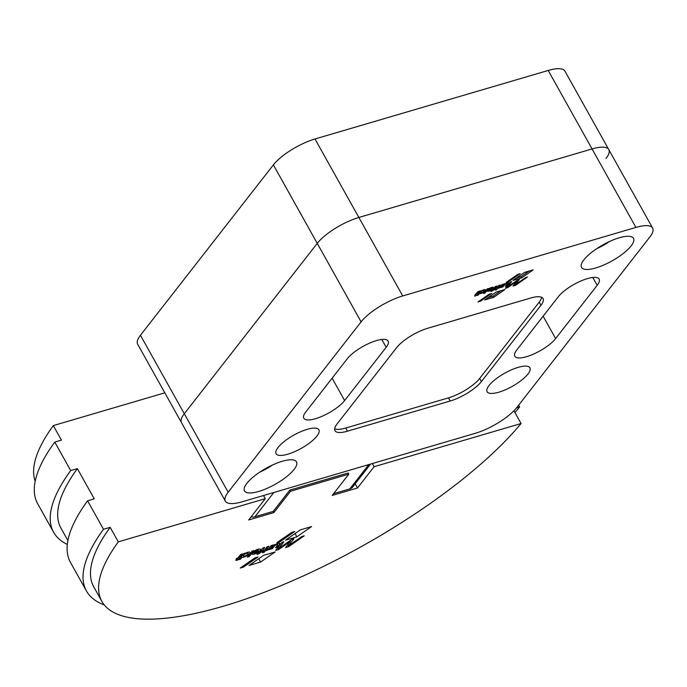 <?xml version="1.0" encoding="UTF-8"?>
<svg xmlns="http://www.w3.org/2000/svg" width="687" height="687" viewBox="0 0 687 687"><rect width="100%" height="100%" fill="white"/><g stroke="black" fill="none" stroke-linecap="round" stroke-linejoin="round"><path stroke-width="1.03" d="M344.634 400.555A24.517 7.591 -29.2 0 1 322.048 416.296A24.517 7.591 -29.2 0 1 303.8 418.228A24.517 7.591 -29.2 0 1 305.767 411.977L347.304 358.734A24.517 7.591 -29.2 0 1 369.889 343.002A24.517 7.591 -29.2 0 1 388.138 341.061A24.517 7.591 -29.2 0 1 386.171 347.313L344.634 400.555L332.13 378.185M555.628 338.571A24.517 7.591 -29.2 0 1 533.043 354.303A24.517 7.591 -29.2 0 1 514.795 356.235A24.517 7.591 -29.2 0 1 516.761 349.984L558.308 296.741A24.517 7.591 -29.2 0 1 580.893 281.009A24.517 7.591 -29.2 0 1 599.141 279.077A24.517 7.591 -29.2 0 1 597.175 285.32L555.628 338.571L543.125 316.192M316.939 436.056A24.517 7.591 -29.2 0 1 294.354 451.788A24.517 7.591 -29.2 0 1 276.105 453.721A24.517 7.591 -29.2 0 1 278.072 447.469A24.517 7.591 -29.2 0 1 300.657 431.737A24.517 7.591 -29.2 0 1 318.905 429.804A24.517 7.591 -29.2 0 1 316.939 436.056M527.934 374.063A24.517 7.591 -29.2 0 1 505.349 389.795A24.517 7.591 -29.2 0 1 487.1 391.736A24.517 7.591 -29.2 0 1 489.067 385.484A24.517 7.591 -29.2 0 1 511.652 369.752A24.517 7.591 -29.2 0 1 529.9 367.811A24.517 7.591 -29.2 0 1 527.934 374.063M631.113 245.937A29.764 9.214 -29.2 0 1 603.684 265.045A29.764 9.214 -29.2 0 1 581.528 267.398A29.764 9.214 -29.2 0 1 583.916 259.806A29.764 9.214 -29.2 0 1 611.336 240.699A29.764 9.214 -29.2 0 1 633.5 238.355A29.764 9.214 -29.2 0 1 631.113 245.937M294.096 469.436A29.764 9.214 -29.2 0 1 266.676 488.543A29.764 9.214 -29.2 0 1 244.512 490.896A29.764 9.214 -29.2 0 1 246.899 483.304A29.764 9.214 -29.2 0 1 274.328 464.197A29.764 9.214 -29.2 0 1 296.483 461.853A29.764 9.214 -29.2 0 1 294.096 469.436M480.496 292.155A2.173 0.67 150.8 0 0 480.325 292.714A2.173 0.67 150.8 0 0 481.939 292.542A2.173 0.67 150.8 0 0 483.949 291.142A2.173 0.67 150.8 0 0 484.12 290.592A2.173 0.67 150.8 0 0 482.506 290.764A2.173 0.67 150.8 0 0 480.496 292.155M485.237 289.665A3.667 1.134 -29.2 0 1 485.494 289.862A3.667 1.134 -29.2 0 1 483.27 292.396A3.667 1.134 -29.2 0 1 479.354 293.641L478.212 295.067L476.778 295.487L480.393 290.859L481.467 290.816A3.667 1.134 -29.2 0 1 485.237 289.665M479.079 292.533A3.667 1.134 150.8 0 0 480.127 292.361M483.94 290.266A3.667 1.134 150.8 0 0 484.558 289.622M521.742 277.831L512.957 280.408L524.456 272.438L533.155 269.879L521.742 277.831L521.098 276.663L516.341 278.063M529.145 271.056L521.098 276.663M493.713 297.334L484.739 299.97L496.048 292.13L504.945 289.519L493.713 297.334L493.06 296.174L500.926 290.695M488.122 297.626L493.06 296.174M492.141 288.446L488.886 290.481A2.061 0.635 150.8 0 0 490.733 289.837A2.061 0.635 150.8 0 0 492.124 288.609L491.583 287.458L492.141 288.446M491.36 288.111A3.315 1.022 150.8 0 0 488.466 289.502L487.804 289.966L488.517 289.047A3.444 1.065 -29.2 0 1 491.763 287.406A4.208 1.305 -29.2 0 1 493.524 287.424A3.59 1.108 -29.2 0 1 493.618 287.535A3.59 1.108 -29.2 0 1 491.119 290.197A4.139 1.28 -29.2 0 1 487.444 291.348A3.143 0.97 -29.2 0 1 486.989 291.133A3.143 0.97 -29.2 0 1 486.954 291.005L491.866 288.102L491.093 287.621M490.87 289.759L491.119 290.197M491.918 288.042A3.59 1.108 150.8 0 0 492.708 287.243M487.169 290.859L487.444 291.348M495.138 290.12L495.774 288.471L498.762 285.483L500.162 285.053L496.538 289.708L495.164 290.137M496.023 288.377L496.538 289.708M496.461 289.751L495.885 288.549M505.288 286.264L506.8 284.272A2.113 0.653 150.8 0 0 506.963 283.748A2.113 0.653 150.8 0 0 506.954 283.731A1.494 0.464 150.8 0 0 505.185 284.289A2.473 0.764 150.8 0 0 504.31 285.088L502.858 286.951L501.458 287.364L504.164 283.903L505.263 283.8A2.447 0.756 -29.2 0 1 507.684 282.786A2.782 0.859 -29.2 0 1 508.595 282.941A2.782 0.859 -29.2 0 1 508.397 283.619L506.671 285.835L505.271 286.239M506.594 283.087L506.954 283.731L506.594 283.087M504.842 283.679L505.185 284.289M503.863 284.281L504.31 285.088M507.916 282.752L508.397 283.619M507.47 282.821L506.869 283.576M527.453 277.024L515.499 285.354L513.009 286.084L516.753 281.301L507.599 287.664L505.323 288.334L510.209 282.091L511.763 281.636L507.641 286.9L517.732 279.875L519.449 279.377L515.302 284.693L525.667 277.548L527.453 277.024M514.383 284.332L514.975 284.109M514.846 284.195L515.499 285.354M516.461 280.768L516.753 281.301M506.697 286.573L507.289 286.264M506.946 286.505L507.599 287.664M507.143 286.007L507.641 286.9M516.607 281.026L517.217 280.236M514.795 283.8L515.302 284.693M499.329 287.372L499.209 287.922A1.589 0.489 -29.2 0 1 497.886 288.523L501.991 284.512L503.331 284.143L500.625 287.604L499.492 287.741M491.926 290.154L495.447 286.453L496.83 286.024L493.816 289.845A2.336 0.721 -29.2 0 1 490.887 291.434L492.673 289.983L491.935 290.137M487.203 288.841L488.517 288.48L484.902 293.109L483.511 293.538L487.203 288.841M475.318 294.431L478.238 291.486L479.655 291.056L476.031 295.702L474.605 296.14L475.318 294.431M477.98 301.954L489.299 294.113L491.72 293.401L480.402 301.241L477.98 301.954M480.007 300.545L480.402 301.241M508.612 281.679L506.242 282.374L517.74 274.396L520.128 273.692L508.612 281.679L508.234 280.992M427.803 328.24L530.527 298.064A26.269 8.132 -29.2 0 1 543.065 298.562A26.269 8.132 -29.2 0 1 540.961 305.26L481.415 381.577A26.269 8.132 -29.2 0 1 450.208 401.002L347.485 431.178A26.269 8.132 -29.2 0 1 334.947 430.689A26.269 8.132 -29.2 0 1 337.051 423.991L396.597 347.674A26.269 8.132 -29.2 0 1 427.803 328.24M402.719 295.942L635.93 227.423A35.02 10.846 -29.2 0 1 652.65 228.093A35.02 10.846 -29.2 0 1 649.842 237.015L516.907 407.4A35.02 10.846 -29.2 0 1 475.301 433.299L242.09 501.819A35.02 10.846 -29.2 0 1 225.362 501.158A35.02 10.846 -29.2 0 1 228.17 492.227L361.104 321.851A35.02 10.846 -29.2 0 1 402.719 295.942L358.854 217.461A35.02 10.846 150.8 0 0 317.239 243.361L184.305 413.746A35.02 10.846 150.8 0 0 181.497 422.677A35.02 10.846 -29.2 0 1 184.305 413.746L317.239 243.361A35.02 10.846 -29.2 0 1 358.854 217.461L592.065 148.942L358.854 217.461L314.99 138.98A35.02 10.846 150.8 0 0 273.383 164.88L140.449 335.265A35.02 10.846 150.8 0 0 137.64 344.187L225.362 501.158M334.638 428.8A26.269 8.132 150.8 0 0 345.733 428.044L448.456 397.867A26.269 8.132 150.8 0 0 479.663 378.434L539.209 302.117A26.269 8.132 150.8 0 0 541.622 297.308M314.99 138.98L548.2 70.46A35.02 10.846 150.8 0 1 564.929 71.122L608.785 149.603A35.02 10.846 150.8 0 0 592.065 148.942A35.02 10.846 -29.2 0 1 608.785 149.603A35.02 10.846 -29.2 0 1 605.977 158.534M243.516 555.379A2.817 0.867 150.8 0 0 243.284 556.092A2.817 0.867 150.8 0 0 245.379 555.869A2.817 0.867 150.8 0 0 247.973 554.066A2.817 0.867 150.8 0 0 248.196 553.353A2.817 0.867 150.8 0 0 246.101 553.567A2.817 0.867 150.8 0 0 243.516 555.379M249.639 552.15A4.74 1.468 -29.2 0 1 249.974 552.408A4.74 1.468 -29.2 0 1 247.097 555.68A4.74 1.468 -29.2 0 1 242.03 557.286L240.553 559.141L238.698 559.682L243.378 553.688L245.053 553.164L244.77 553.636A4.74 1.468 -29.2 0 1 249.639 552.15M273.847 492.493L254.886 516.787L273.211 511.403L289.828 490.106L348.18 472.965L348.833 474.133L290.532 491.257L273.915 512.554L248.651 519.982L265.268 498.685L118.293 541.863L110.169 527.324L103.497 529.282L87.584 500.797L94.248 498.839L77.356 468.611L70.684 470.569L54.762 442.084L61.435 440.127L53.311 425.588L164.82 392.827M513.928 410.757L521.072 423.527L374.097 466.705L357.48 488.002L332.216 495.43L348.833 474.133M263.499 495.525L265.268 498.685M374.097 466.705L372.337 463.553M518.608 405.227L519.612 407.03L516.461 407.958M54.762 442.084A262.657 81.332 150.8 0 0 37.699 503.769L53.62 532.262A262.657 81.332 -29.2 0 1 70.684 470.569M67.317 544.439A262.657 81.332 -29.2 0 1 53.62 532.262M35.183 481.304A254.25 78.73 -29.2 0 1 53.311 425.588M300.356 529.875L311.597 526.568L296.853 536.848L285.483 540.188L300.356 529.875M263.619 555.336L275.126 551.962L260.596 562.069L248.995 565.478L263.619 555.336M257.247 552.846A5.35 1.657 -29.2 0 1 252.49 554.332A4.07 1.262 -29.2 0 1 251.906 554.048A4.07 1.262 -29.2 0 1 251.854 553.885L257.891 550.081A1.632 0.507 150.8 0 0 257.565 550.141A4.285 1.322 150.8 0 0 253.812 551.936L252.953 552.546L253.881 551.352A4.457 1.383 -29.2 0 1 258.08 549.231A5.436 1.683 -29.2 0 1 260.364 549.257A4.637 1.434 -29.2 0 1 260.476 549.394A4.637 1.434 -29.2 0 1 257.247 552.846L256.921 552.279M264.409 550.218L267.14 546.74L268.943 546.191L264.255 552.211L262.434 552.76L263.568 551.283L262.554 551.524L264.409 550.218M274.113 544.697L275.539 544.568A3.169 0.979 -29.2 0 1 278.664 543.262A3.598 1.116 -29.2 0 1 279.849 543.451A3.598 1.116 -29.2 0 1 279.592 544.327L277.256 547.256L275.53 547.737L277.531 545.177A2.739 0.85 150.8 0 0 277.737 544.499A2.739 0.85 150.8 0 0 277.728 544.482A1.932 0.601 150.8 0 0 275.435 545.203A3.203 0.988 150.8 0 0 274.311 546.234L272.43 548.647L270.609 549.196L274.113 544.697M281.928 542.361L283.946 541.768L278.613 548.578L291.666 539.501L293.881 538.848L288.514 545.727L301.928 536.487L304.238 535.808L288.772 546.577L285.552 547.53L290.395 541.33L278.553 549.566L275.616 550.433L281.928 542.361M269.081 548.26L271.202 545.547L273.048 544.989L269.536 549.488L267.707 549.901A2.052 0.635 -29.2 0 1 265.998 550.673L267.217 549.471A1.726 0.532 150.8 0 0 269.081 548.26M261.807 551.747L260.734 552.382A3.014 0.936 -29.2 0 1 256.947 554.443L262.941 547.934L264.667 547.445L261.807 551.747L261.017 550.33M249.115 556.668L247.414 557.14L252.086 551.146L253.889 550.596L249.209 556.607L248.557 555.671M237.642 560.017L235.89 560.523L237.024 559.063L235.985 559.321L236.714 558.376L237.891 557.964L240.587 554.503L242.417 553.945L237.736 559.957L236.723 558.368M258.029 556.985L243.387 567.127L240.261 568.046L254.886 557.904L258.029 556.985M291.674 532.408L294.757 531.498L279.867 541.828L276.801 542.73L291.674 532.408M118.293 541.863A254.25 78.73 150.8 0 0 101.891 601.408A254.25 78.73 150.8 0 0 286.548 583.306A254.25 78.73 150.8 0 0 521.072 423.527M290.532 491.257L289.88 490.097M273.246 511.36L273.915 512.554M355.153 483.837L357.48 488.002M87.584 500.797A262.657 81.332 150.8 0 0 70.512 562.49L86.433 590.975A262.657 81.332 -29.2 0 1 103.497 529.282M77.356 468.611A254.25 78.73 150.8 0 0 60.954 528.157L67.893 540.575M519.612 407.03A262.657 81.332 -29.2 0 1 514.932 412.543M104.252 604.886A262.657 81.332 -29.2 0 1 86.433 590.975M110.169 527.324A254.25 78.73 150.8 0 0 93.767 586.878L101.891 601.408M295.024 533.576L296.853 536.848M258.733 558.729L260.596 562.069M258.26 550.072L257.831 549.299L258.57 550.57L254.362 553.207A2.662 0.824 150.8 0 0 256.749 552.374A2.662 0.824 150.8 0 0 258.544 550.785L258.243 550.064M252.138 553.696L252.49 554.332M277.265 543.649L277.728 544.482L277.265 543.649M274.989 544.413L275.435 545.203M273.727 545.195L274.311 546.234M278.974 543.211L279.592 544.327M287.741 544.731L288.772 546.577M290.017 540.643L290.395 541.33M277.617 547.874L278.553 549.566M277.969 547.419L278.613 548.578M287.87 544.568L288.514 545.727M242.88 566.225L243.387 567.127M279.377 540.944L279.867 541.828M254.886 516.787A8.759 6.707 -142 0 1 251.064 516.882M333.59 493.67L349.838 488.895A8.759 6.707 -142 0 0 352.68 487.014L370.576 464.068M381.783 339.464L386.171 347.313M592.787 277.471L597.175 285.32M478.882 292.791L479.354 293.641M478.848 292.834L479.311 293.658M477.748 294.242L478.212 295.067M477.688 294.319L478.135 295.118M491.566 287.467L491.892 288.051L491.574 287.458M491.325 287.544L491.617 288.068M502.412 286.144L502.858 286.951M502.352 286.221L502.79 286.994M506.216 285.028L506.671 285.835M506.156 285.096L506.594 285.878M500.162 286.78L500.625 287.604M500.093 286.84L500.548 287.647M494.305 287.905L494.76 288.72M494.039 288.257L494.649 289.347M493.979 288.334L494.571 289.399M493.678 288.712L494.142 289.528L493.661 288.738M493.395 289.081L493.816 289.845M484.455 292.31L484.902 293.109M484.395 292.387L484.833 293.16M475.387 294.543L476.031 295.702M475.31 294.586L475.962 295.753M475.206 294.525L475.464 294.989L475.198 294.534M259.987 471.986A21.709 6.724 150.8 0 0 272.275 465.125M597.003 248.488A21.709 6.724 150.8 0 0 609.283 241.626M539.209 302.117L540.961 305.26M479.663 378.434L481.415 381.577M448.456 397.867L450.208 401.002M345.733 428.044L347.485 431.178M548.2 70.46L635.93 227.423M140.449 335.265L228.17 492.227M273.383 164.88L361.104 321.851M241.42 556.195L242.03 557.286M241.377 556.247L241.979 557.312M239.961 558.067L240.553 559.141M239.883 558.17L240.459 559.201M258.218 550.124L258.475 550.596M253.889 552.666L254.147 553.138M253.829 552.7L254.096 553.181M257.213 549.514L257.565 550.141M257.513 549.402L257.891 550.081M263.568 551.283L263.207 550.699M263.336 550.562L264.255 552.211M263.25 550.639L264.16 552.271M271.846 547.599L272.43 548.647M271.769 547.694L272.335 548.707M276.767 546.148L277.359 547.196M276.689 546.251L277.256 547.256M267.853 549.188L268.11 549.643L267.861 549.188M267.827 549.205L268.076 549.66M267.423 549.394L267.707 549.901M268.943 548.415L269.536 549.488M268.857 548.501L269.441 549.548M261.369 549.883L261.962 550.931L261.361 549.892M260.948 550.424L261.713 551.807M260.562 550.922L261.154 551.979M260.536 550.957L261.112 552.005M260.184 551.403L260.734 552.382M259.231 552.537L258.939 551.944M248.634 555.577L249.209 556.607M236.817 558.308L237.736 559.957M236.989 559.038L236.68 558.419M368.799 464.592L349.838 488.895M479.749 291.683L480.325 292.714M483.682 289.811L484.12 290.592M495.739 288.514L496.005 288.995M494.297 287.922L494.76 288.738M492.433 289.502L492.682 289.966M475.215 294.508L475.481 294.989M259.308 472.441L273.014 464.781M596.325 248.943L610.03 241.283M608.785 149.603L652.65 228.093M242.545 554.761L243.284 556.092M247.629 552.339L248.196 553.353M253.821 552.709L254.096 553.198"/></g></svg>
